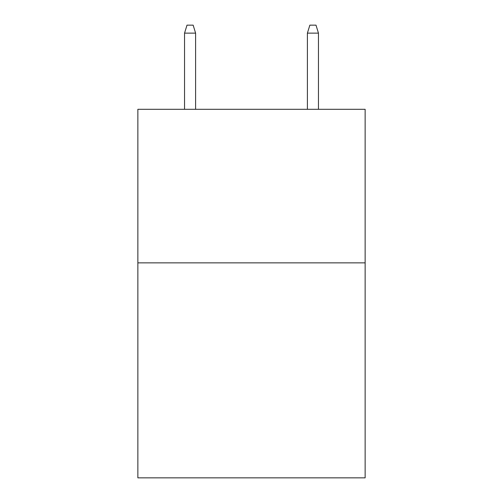 <?xml version="1.0" encoding="UTF-8"?>
<svg xmlns="http://www.w3.org/2000/svg" width="503" height="503" viewBox="0 0 503 503"><rect width="100%" height="100%" fill="white"/><g stroke="black" fill="none" stroke-linecap="round" stroke-linejoin="round"><path stroke-width="0.75" d="M365.134 262.862L365.134 477.85L137.866 477.85L137.866 109.302L365.134 109.302L365.134 262.862L137.866 262.862M195.604 109.302L195.604 33.135L184.544 33.135L184.544 109.302M184.544 33.135L187.003 25.15L193.146 25.15L195.604 33.135M307.396 33.135L309.854 25.15L315.997 25.15L318.456 33.135L307.396 33.135L307.396 109.302M318.456 33.135L318.456 109.302"/></g></svg>
